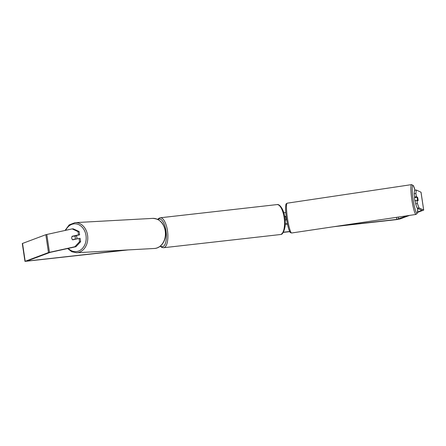 <?xml version="1.0" encoding="UTF-8"?>
<svg xmlns="http://www.w3.org/2000/svg" width="446" height="446" viewBox="0 0 446 446"><rect width="100%" height="100%" fill="white"/><g stroke="black" fill="none" stroke-linecap="round" stroke-linejoin="round"><path stroke-width="0.67" d="M285.786 212.536L283.773 212.72M284.665 216.472L286.193 216.332M287.525 224.288L285.228 224.015M287.408 223.697L285.228 223.914M284.682 216.578L286.215 216.823M286.711 219.906L285.128 220.056M415.304 201.598L415.293 201.598A2.263 0.301 -98.5 0 1 414.635 199.206A2.263 0.301 -98.5 0 1 414.624 197.115L415.293 197.015M417.3 198.81A2.263 0.301 -98.5 0 1 417.177 197.288L417.646 197.5A2.263 0.301 -98.5 0 1 417.952 199.106A2.263 0.301 -98.5 0 1 418.075 200.633L417.612 200.416A2.263 0.301 -98.5 0 1 417.3 198.81M415.193 197.271A2.263 0.301 -98.5 0 0 415.181 197.584L417.177 197.288M417.763 200.678L418.075 200.633M417.612 200.416L417.294 200.466M286.299 219.928A2.263 0.301 -98.5 0 1 286.009 218.395A2.263 0.301 -98.5 0 1 285.892 216.873L286.254 216.817M75.954 246.71L74.839 246.75L79.533 241.726L80.648 241.687L75.954 246.71L50.158 252.369L26.76 261.116L125.293 250.067M283.383 232.215L289.671 231.507M338.642 225.977L396.762 219.415L407.644 215.686M74.839 246.75L48.491 252.559L24.97 261.384L128.253 249.905M283.271 232.399L289.761 231.669M333.898 226.685L396.104 219.661L400.173 218.897L409.579 215.396M72.168 228.887L73.283 228.848L79.132 231.558L78.022 231.602L72.168 228.887L45.827 234.696L22.3 243.522L24.97 261.384M417.551 212.424L423.7 210.077L418.972 207.886L417.194 208.176L415.644 203.861L415.154 200.583L416.926 200.293L417.417 203.571L418.972 207.886M417.623 211.967L421.905 210.345L417.194 208.176M423.7 210.077L421.03 192.215L416.302 190.024L415.901 193.447L414.128 193.731L414.529 190.314L416.302 190.024M415.7 197.506L414.618 197.009L416.391 196.725L415.901 193.447M417.824 198.314A2.263 0.301 -99.2 0 1 418.097 200.834L416.926 200.293M416.391 196.725L417.562 197.26A2.263 0.301 -99.2 0 1 417.634 197.494M414.618 197.009L414.128 193.731M415.644 203.861L417.417 203.571M73.272 236.252A2.263 1.79 88 0 1 73.295 236.224L79.622 234.836L79.132 231.558M80.648 241.687L80.157 238.409L79.042 238.448L79.533 241.726M71.739 237.4A2.263 1.79 -92 0 0 71.745 238.203A2.263 1.79 -92 0 0 72.715 239.837L79.042 238.448M79.622 234.836L78.513 234.875L78.022 231.602M78.513 234.875L72.185 236.263A2.263 1.79 -92 0 0 72.018 236.525M73.295 236.224L72.185 236.263M417.239 197.31L417.562 197.26M76.701 238.961A2.263 1.79 -93.1 0 0 76.929 237.339A2.263 1.79 -93.1 0 0 75.865 235.661M75.012 239.106A2.263 1.79 -93.1 0 0 75.268 237.434A2.263 1.79 -93.1 0 0 74.521 235.979L72.012 236.531A2.263 1.79 -93.1 0 0 71.75 238.203A2.263 1.79 -93.1 0 0 72.497 239.653L76.26 239.034A2.263 1.79 -93.1 0 1 76.244 239.062M72.497 239.653L73.746 239.586A2.263 1.79 -93.1 0 0 73.768 239.602M74.521 235.979L75.77 235.912A2.263 1.79 -93.1 0 0 75.536 235.733M73.746 239.586L76.26 239.034M416.073 214.426L291.673 232.985A15.069 2.001 -98.5 0 1 287.285 217.085A15.069 2.001 -98.5 0 1 287.224 203.175L411.625 184.616A15.069 2.001 81.5 0 0 411.686 198.531A15.069 2.001 81.5 0 0 416.073 214.426L417.423 212.998L417.718 208.41M417.696 208.405A13.938 1.851 -98.5 0 1 416.112 212.101A13.938 1.851 -98.5 0 1 412.963 198.437A13.938 1.851 -98.5 0 1 412.444 186.305A13.938 1.851 -98.5 0 1 415.025 190.23L413.336 185.586L411.625 184.616M27.613 261.1L27.563 260.793M396.762 219.415L396.455 217.353M423.667 210.044L420.996 192.181M398.507 219.086L398.211 217.09M49.461 252.297L46.797 234.44M48.491 252.559L45.827 234.696M25.188 261.245L22.523 243.382M159.746 217.893A15.069 5.72 83.6 0 1 160.276 217.771A15.069 5.72 83.6 0 1 167.562 231.396A15.069 5.72 83.6 0 1 164.184 247.591A15.069 5.72 83.6 0 1 163.654 247.72L280.317 234.546A15.069 5.72 -96.4 0 0 280.846 234.418A15.069 5.72 -96.4 0 0 284.225 218.222A15.069 5.72 -96.4 0 0 276.938 204.597L160.276 217.771L158.57 218.484L157.672 219.399M160.476 245.986A13.938 5.291 -96.4 0 0 162.974 246.593A13.938 5.291 -96.4 0 0 166.007 230.967A13.938 5.291 -96.4 0 0 158.871 219.131A13.938 5.291 -96.4 0 0 158.09 219.605M76.695 252.737L154.338 248.478A15.069 11.908 -93.1 0 0 165.204 230.872A15.069 11.908 -93.1 0 0 152.688 218.384L75.039 222.638A15.069 11.908 86.9 0 1 87.555 235.131A15.069 11.908 86.9 0 1 76.695 252.737L71.812 251.767L67.63 248.528M68.299 248.383A13.938 11.016 -93.1 0 0 80.904 249.805A13.938 11.016 -93.1 0 0 85.983 235.36A13.938 11.016 -93.1 0 0 77.035 224.065A13.938 11.016 -93.1 0 0 65.696 230.303M287.224 203.175C285.44 204.301 286.07 203.811 285.591 206.665C285.479 209.336 285.724 212.887 286.321 217.314C287.09 222.727 288.01 226.992 289.092 230.119C290.385 232.712 289.638 232.427 291.673 232.985M276.938 204.597C279.882 203.621 284.308 210.395 284.994 218.713C286.471 227.109 282.875 234.825 281.075 234.362L280.317 234.546M160.214 246.198L161.982 247.469L163.654 247.72M154.338 248.478C161.541 248.305 166.994 239.368 165.444 230.889C163.71 222.888 159.462 218.718 152.688 218.384M75.039 222.638L69.163 224.918L65.071 230.437"/></g></svg>
